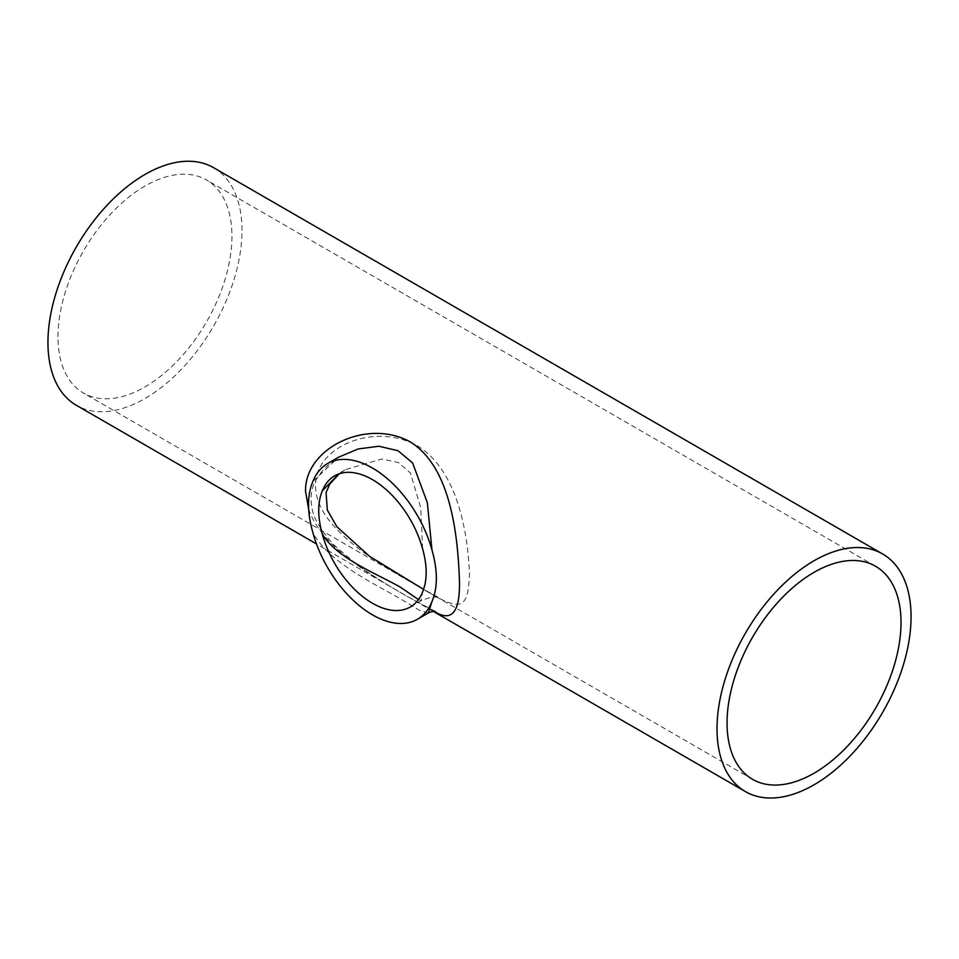 <?xml version="1.0" encoding="UTF-8"?>
<svg xmlns="http://www.w3.org/2000/svg" width="959" height="959" viewBox="0 0 959 959"><rect width="100%" height="100%" fill="white"/><g stroke="black" fill="none" stroke-linecap="round" stroke-linejoin="round"><path stroke-width="0.72" stroke-dasharray="4.79 3.6" d="M417.129 585.649C373.794 561.59 314.78 525.472 315.583 485.434C314.828 447.158 373.542 421.78 417.081 445.623C458.714 470.845 467.968 535.566 469.466 574.273C467.956 613.868 458.738 610.619 417.129 585.649M418.46 599.579L421.289 600.646L422.583 592.051M422.583 548.716L420.749 507.695L410.392 472.991L398.357 462.49L381.73 459.013L345.6 469.526L338.743 473.974M57.984 336.705A123.004 71.014 -60 0 1 111.676 212.922A123.004 71.014 -60 0 1 206.473 179.968A123.004 71.014 -60 0 1 206.473 321.996A123.004 71.014 -60 0 1 83.457 393.022A123.004 71.014 -60 0 1 57.984 336.705M428.385 612.945L419.67 610.427L400.335 598.74C372.524 582.796 329.189 562.442 312.922 532.796M308.594 508.893C320.953 546.858 372.619 576.587 409.937 597.877L434.163 611.351M312.922 481.346L338.491 457.251M213.569 167.669A137.197 79.213 -60 0 1 213.569 326.096A137.197 79.213 -60 0 1 76.36 405.309M339.318 473.77L345.6 469.526L334.595 475.88M410.296 606.999L421.289 600.646C430.147 597.061 436.201 596.15 439.462 597.889L423.566 589.353M875.543 566.254L206.473 179.968M752.527 779.307L83.457 393.022M435.326 611.458L409.793 597.793C393.514 588.862 376.216 578.085 357.899 565.45L333.9 544.94C320.378 529.871 313.066 517.404 311.951 507.539C310.057 497.541 311.351 488.323 315.823 479.884L324.214 468.34L338.503 457.239M433.3 611.386L316.494 543.945"/><path stroke-width="1.44" d="M338.743 473.974L322.32 490.828C317.525 502.492 317.525 516.937 322.32 534.163C337.124 558.498 376.899 573.77 400.335 587.148L418.46 599.579M322.32 534.163A75.701 43.706 60 0 0 410.296 606.999A75.701 43.706 60 0 0 422.583 592.051C427.366 580.387 427.366 565.942 422.583 548.716A75.701 43.706 60 0 0 334.595 475.88A75.701 43.706 60 0 0 322.32 490.828M727.054 722.99A123.004 71.014 -60 0 1 780.746 599.207A123.004 71.014 -60 0 1 875.543 566.254A123.004 71.014 -60 0 1 875.543 708.281A123.004 71.014 -60 0 1 752.527 779.307A123.004 71.014 -60 0 1 727.054 722.99M431.982 601.533A89.894 51.894 60 0 1 417.393 619.286A89.894 51.894 60 0 1 312.922 532.796C307.072 512.274 307.072 495.12 312.922 481.346A89.894 51.894 60 0 1 327.498 463.593L338.503 457.239L358.127 448.968L378.889 446.235L398.009 450.706L412.61 462.945L427.342 502.696L431.982 550.082C437.819 570.605 437.819 587.759 431.982 601.533L428.385 612.945C431.586 611.506 433.9 611.015 435.326 611.458L435.326 611.458M434.163 611.351C451.869 622.619 460.284 612.19 459.433 580.063C457.815 536.836 451.317 466.949 409.972 441.739C366.494 417.932 304.638 448.416 305.537 491.224L308.594 508.893M327.498 463.593A89.894 51.894 60 0 1 431.982 550.082M316.494 543.945L76.36 405.309A137.197 79.213 -60 0 1 47.95 342.507A137.197 79.213 -60 0 1 107.84 204.435A137.197 79.213 -60 0 1 213.569 167.669L882.64 553.954A137.197 79.213 -60 0 1 882.64 712.381A137.197 79.213 -60 0 1 745.431 791.595A137.197 79.213 -60 0 1 717.02 728.792A137.197 79.213 -60 0 1 776.91 590.72A137.197 79.213 -60 0 1 882.64 553.954M423.566 589.353L369.599 556.376L336.849 526.731L327.319 510.02L326.072 492.542L329.824 484.019L339.318 473.77M745.431 791.595L433.3 611.386M417.393 619.286L428.385 612.945"/></g></svg>
